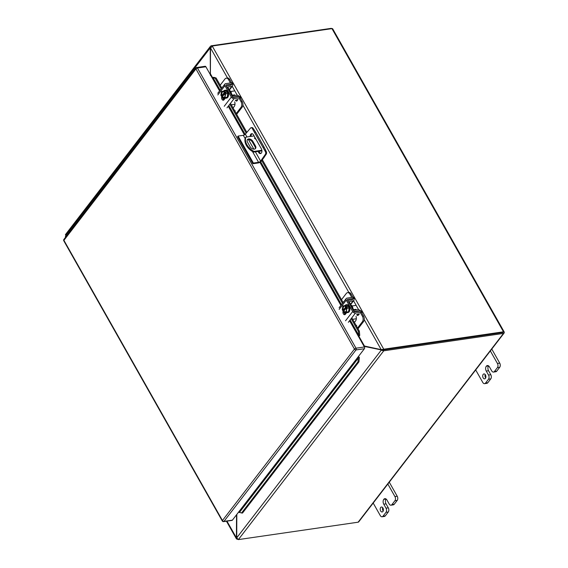 <?xml version="1.0" encoding="UTF-8"?>
<svg xmlns="http://www.w3.org/2000/svg" width="568" height="568" viewBox="0 0 568 568"><rect width="100%" height="100%" fill="white"/><g stroke="black" fill="none" stroke-linecap="round" stroke-linejoin="round"><path stroke-width="0.85" d="M361.404 312.222L363.563 316.042A3.99 2.528 81.7 0 1 363.534 321.594L357.996 328.794M357.556 328.02L362.37 321.765L363.534 321.594M360.24 312.393L362.405 316.213A3.99 2.528 81.7 0 1 362.37 321.765M360.701 311.023A2.286 1.505 37.6 0 0 358.138 309.745L354.567 310.192A0.767 0.504 -142.4 0 1 353.644 309.666L349.37 302.119A0.767 0.504 -142.4 0 1 349.604 301.423L353.104 300.848A2.286 1.505 37.6 0 0 353.857 300.429A2.286 1.505 37.6 0 0 353.8 298.782M352.941 297.263L351.123 294.046A3.99 2.528 -98.3 0 0 348.716 292.477L347.552 292.648A3.99 2.528 81.7 0 1 349.959 294.217L351.777 297.426M352.061 299.698L352.636 298.953A0.767 0.504 -142.4 0 1 352.401 299.641L348.901 300.224A2.286 1.505 37.6 0 0 348.149 300.642A2.286 1.505 37.6 0 0 347.971 300.997M353.63 310.994A2.286 1.505 37.6 0 0 355.227 311.406L358.806 310.952A0.767 0.504 -142.4 0 1 359.487 311.193M356.001 316.312A3.99 2.528 81.7 0 1 355.568 320.97L354.411 322.461M356.37 325.918L356.683 325.507L355.973 325.216M341.517 299.67L346.331 293.422A3.99 2.528 81.7 0 1 347.552 292.648M352.834 308.239A3.117 1.974 -98.3 0 0 351.052 305.101M240.065 97.753L242.224 101.573A3.99 2.528 81.7 0 1 242.188 107.125L236.65 114.317M236.217 113.543L241.031 107.295L242.188 107.125M238.901 97.923L241.059 101.743A3.99 2.528 81.7 0 1 241.031 107.295M224.225 106.28L231.332 97.057A2.286 1.505 37.6 0 0 234.108 98.619L240.016 97.76A1.995 0.809 -29.5 0 1 240.832 97.966L240.15 96.759A1.995 0.809 150.5 0 0 239.327 96.553A2.286 1.505 37.6 0 0 236.799 95.275L233.221 95.722A0.767 0.504 -142.4 0 1 232.298 95.197L228.031 87.65A0.767 0.504 -142.4 0 1 228.258 86.954L231.765 86.379A2.286 1.505 37.6 0 0 232.518 85.96A2.286 1.505 37.6 0 0 232.454 84.312M231.595 82.786L229.777 79.577A3.99 2.528 -98.3 0 0 227.377 78.001L226.213 78.171A3.99 2.528 81.7 0 1 228.62 79.747L230.43 82.956M230.714 85.228L231.297 84.476A0.767 0.504 -142.4 0 1 231.062 85.172L227.555 85.754A2.286 1.505 37.6 0 0 226.809 86.173A2.286 1.505 37.6 0 0 226.632 86.528M232.291 96.524A2.286 1.505 37.6 0 0 233.881 96.936L237.459 96.482A0.767 0.504 -142.4 0 1 238.141 96.723M234.662 101.842A3.99 2.528 81.7 0 1 234.222 106.493L233.072 107.991M235.024 111.442L235.159 110.724L234.627 110.746M220.178 85.2L224.992 78.945A3.99 2.528 81.7 0 1 226.213 78.171M231.488 93.763A3.117 1.974 -98.3 0 0 229.713 90.624M255.245 148.788A3.493 2.3 37.6 0 0 254.94 146.65L252.334 142.036A3.493 2.3 37.6 0 0 247.208 139.991M255.621 139.132A1.001 0.66 37.6 0 0 254.429 138.216M261.94 150.875L253.527 152.096A11.978 7.902 -142.4 0 1 245.44 137.797L245.965 137.115L254.088 135.929M250.119 146.743L247.513 142.128A3.493 2.3 -142.4 0 1 247.421 139.607A3.493 2.3 -142.4 0 1 250.09 139.117A3.493 2.3 -142.4 0 1 252.859 141.354L255.472 145.962A3.493 2.3 -142.4 0 1 255.564 148.482A3.493 2.3 -142.4 0 1 252.888 148.972A3.493 2.3 -142.4 0 1 250.119 146.743M255.87 139.089A1.001 0.66 -142.4 0 1 254.989 137.527M265.654 150.3A1.725 0.696 150.5 0 0 265.632 150.009A1.725 0.696 150.5 0 0 265.441 149.86M261.884 150.272L254.052 151.407L253.527 152.096M254.052 151.407A11.978 7.902 -142.4 0 1 245.965 137.115M250.197 136.498A2.996 1.896 81.7 0 1 251.681 133.693A2.996 1.896 81.7 0 1 253.484 134.872L261.394 148.851A2.996 1.896 81.7 0 1 261.869 151.841A2.996 1.896 81.7 0 1 260.449 153.594A2.996 1.896 81.7 0 1 258.646 152.416L258.092 151.429M265.419 154.276L266.278 154.148L261.493 161.007A2.797 1.129 -29.5 0 1 258.071 162.981L252.874 163.733L253.385 163.073L258.582 162.313A1.676 0.682 150.5 0 0 260.641 161.127L265.419 154.276A1.995 1.264 -98.3 0 0 265.441 151.748L252.213 128.375A1.995 1.264 -98.3 0 0 251.091 127.722A1.995 1.264 -98.3 0 0 250.566 128.013L245.362 134.126L246.966 136.966M252.121 133.707A2.996 1.896 -98.3 0 0 251.049 136.377M258.951 151.308L259.505 152.288A2.996 1.896 -98.3 0 0 260.868 153.452M254.826 132.344L255.685 132.216L264.106 147.098L263.247 147.226M264.106 147.098L266.293 151.62L265.441 151.748M266.278 154.148A1.995 1.264 -98.3 0 0 266.293 151.62M264.042 157.698L263.19 157.819M252.874 163.733L237.594 136.732L238.106 136.064L243.303 135.312A1.676 0.682 150.5 0 0 245.362 134.126M252.213 128.375L253.072 128.247A1.995 1.264 -98.3 0 0 251.951 127.594L251.091 127.722M253.072 128.247L255.685 132.216M238.106 136.064L253.385 163.073M502.886 332.315L383.23 349.895L502.971 332.493M503.773 332.188L504.214 332.308A1.725 0.696 150.5 0 0 504.206 331.982A1.725 0.696 150.5 0 0 503.496 331.804L383.762 349.206L383.23 349.888L382.079 350.087L364.436 346.43L382.079 350.087M332.01 28.627A1.725 1.136 37.6 0 0 330.924 28.4L211.182 45.802L211.601 46.533M382.086 349.512L383.23 349.888L383.748 350.811L381.199 350.215L236.728 537.832L238.375 539.6L358.117 522.198L503.489 333.409L383.748 350.811L238.375 539.6M504.206 331.982L332.678 28.805A1.725 0.696 150.5 0 0 331.968 28.627L212.233 46.029L383.762 349.206L381.739 349.561M504.214 332.308A1.725 1.136 -142.4 0 1 504.079 333.089L358.706 521.878A1.725 1.136 -142.4 0 1 358.117 522.198M504.079 333.089A1.725 1.136 -142.4 0 1 503.489 333.409M66.598 236.018L66.328 235.507L66.598 236.018M210.614 47.889L210.188 47.953L210.43 46.335L211.182 45.802M65.81 234.591L65.718 235.571L210.188 47.953L210.515 48.372M210.394 75.402L210.501 48.472L212.233 46.029M65.803 236.196L66.492 236.032M236.714 537.697L236.394 538.791L237.332 539.373M66.626 235.855L65.718 235.571M210.238 48.415L210.352 73.591M363.456 345.28L364.443 346.033L381.206 349.639L364.251 319.685M364.152 345.77L363.726 345.756M236.813 514.416L236.728 537.832M381.788 349.938L380.908 350.065M363.91 346.089L365.316 346.303M66.47 236.054L65.71 236.146L66.009 236.657M226.951 521.133L236.352 537.747L236.679 537.271M66.364 236.196L66.009 236.118M236.416 537.314L236.551 514.764M496.723 371.167L494.43 371.493A2.996 1.896 81.7 0 1 493.514 372.075L495.8 371.742A2.996 1.896 -98.3 0 0 496.723 371.167L499.698 367.297A2.996 1.896 -98.3 0 0 499.726 363.129L491.774 349.071M487.805 382.747L485.512 383.08A2.996 1.896 81.7 0 1 484.596 383.656L486.882 383.329A2.996 1.896 -98.3 0 0 487.805 382.747L490.78 378.877A2.996 1.896 -98.3 0 0 490.802 374.717L488.558 370.741A3.479 2.201 81.7 0 1 488.586 365.899L486.3 366.225A3.479 2.201 81.7 0 1 487.365 365.551A3.479 2.201 81.7 0 1 489.467 366.928L491.71 370.897A2.996 1.896 81.7 0 0 493.514 372.075M485.69 377.897A2.492 1.576 81.7 0 1 485.207 374.532M494.43 371.493L497.412 367.624L499.698 367.297M488.558 370.741L486.265 371.074A3.479 2.201 81.7 0 1 486.293 366.232L486.3 366.225M486.265 371.074L488.515 375.05A2.996 1.896 81.7 0 1 488.487 379.211L490.78 378.877M485.512 383.08L488.487 379.211M484.596 383.656A2.996 1.896 81.7 0 1 482.793 382.477L475.7 369.938M499.726 363.129L497.433 363.463L490.34 350.925M497.433 363.463A2.996 1.896 81.7 0 1 497.412 367.624M485.448 374.894A2.492 1.576 81.7 0 1 485.846 377.386A2.492 1.576 81.7 0 1 484.66 378.849A2.492 1.576 81.7 0 1 482.743 376.605A2.492 1.576 81.7 0 1 483.943 373.914A2.492 1.576 81.7 0 1 485.448 374.894M394.22 504.277L391.927 504.611A2.996 1.896 81.7 0 1 391.011 505.193L393.305 504.86A2.996 1.896 -98.3 0 0 394.22 504.277L397.202 500.408A2.996 1.896 -98.3 0 0 397.224 496.24L389.272 482.182M385.303 515.858L383.017 516.191A2.996 1.896 81.7 0 1 382.094 516.774L384.387 516.44A2.996 1.896 -98.3 0 0 385.303 515.858L388.278 511.995A2.996 1.896 -98.3 0 0 388.299 507.827L386.055 503.859A3.479 2.201 81.7 0 1 386.084 499.016L383.798 499.343A3.479 2.201 81.7 0 1 384.863 498.668A3.479 2.201 81.7 0 1 386.964 500.039L389.208 504.008A2.996 1.896 81.7 0 0 391.011 505.193M383.194 511.008A2.492 1.576 81.7 0 1 382.704 507.643M391.927 504.611L394.909 500.742L397.202 500.408M386.055 503.859L383.769 504.192A3.479 2.201 81.7 0 1 383.798 499.343L386.084 499.016M383.769 504.192L386.013 508.161A2.996 1.896 81.7 0 1 385.991 512.329L388.278 511.995M383.017 516.191L385.991 512.329M382.094 516.774A2.996 1.896 81.7 0 1 380.29 515.595L373.197 503.056M397.224 496.24L394.938 496.574L387.845 484.042M394.938 496.574A2.996 1.896 81.7 0 1 394.909 500.742M382.946 508.012A2.492 1.576 81.7 0 1 383.343 510.504A2.492 1.576 81.7 0 1 382.165 511.967A2.492 1.576 81.7 0 1 380.24 509.723A2.492 1.576 81.7 0 1 381.447 507.025A2.492 1.576 81.7 0 1 382.946 508.012M349.157 308.026L346.941 308.353L346.253 307.593C346.835 311.527 345.884 312.762 343.406 311.292L343.796 312.443L348.532 311.754L349.157 308.026L347.588 305.264L342.852 305.946L342.227 309.674L342.767 310.625L343.931 310.455L344.165 310.873M347.588 305.264L342.852 305.946M346.402 307.402L347.566 307.231L347.076 306.365L345.912 306.535L345.379 305.584M346.317 312.073L346.941 308.353M346.473 310.519A2.996 1.896 81.7 0 1 345.138 311.96A2.996 1.896 81.7 0 1 343.604 311.179L343.406 311.292M343.604 311.179L346.366 308.012M342.767 310.625L342.916 310.426C342.341 306.493 343.285 305.264 345.763 306.727L345.912 306.535M345.813 306.805L343.115 310.313A2.996 1.896 81.7 0 1 344.279 306.031A2.996 1.896 81.7 0 1 345.756 306.741M347.076 306.365L343.931 310.455M345.316 311.917A2.996 1.896 81.7 0 1 343.967 311.122M343.477 310.263A2.996 1.896 81.7 0 1 344.456 306.017M344.904 305.648A3.99 2.528 81.7 0 1 346.224 304.739A3.99 2.528 81.7 0 1 349.299 308.325A3.99 2.528 81.7 0 1 347.375 312.641A3.99 2.528 81.7 0 1 345.848 312.144M347.375 312.641L347.921 312.563A3.99 2.528 -98.3 0 0 349.852 308.246A3.99 2.528 -98.3 0 0 346.778 304.661L346.224 304.739M345.571 320.75L352.671 311.527L346.26 300.195A2.286 1.505 -142.4 0 1 346.203 298.548A2.286 1.505 -142.4 0 1 346.984 298.122L352.891 297.27A1.995 0.809 150.5 0 1 353.708 297.476L354.396 298.683A1.995 0.809 -29.5 0 0 353.573 298.477L352.891 297.27M346.672 312.592L345.387 314.26A2.244 1.42 81.7 0 1 344.698 314.693A2.244 1.42 81.7 0 1 343.107 313.273A2.244 1.42 81.7 0 1 343.363 310.689L343.498 310.519M352.671 311.527A2.286 1.505 37.6 0 0 355.447 313.089L361.354 312.23A1.995 0.809 -29.5 0 1 362.178 312.435L361.496 311.228A1.995 0.809 150.5 0 0 360.673 311.023L354.766 311.882A0.767 0.504 -142.4 0 1 353.836 311.356L347.424 300.025A0.767 0.504 -142.4 0 1 347.666 299.329L353.573 298.477M344.116 312.393A2.244 1.42 -98.3 0 0 345.252 314.409M357.812 315.588L358.948 314.487L357.812 315.588L356.853 314.544L359.409 313.891M352.664 319.372A0.959 0.391 -29.5 0 1 353.154 319.216L356.321 318.754M357.804 315.574L356.676 314.779M357.222 314.736L358.607 314.537L358.032 315.304L357.229 314.75L358.614 314.551M227.818 93.557L225.602 93.876L224.914 93.124C225.489 97.057 224.537 98.285 222.06 96.823L222.45 97.966L227.193 97.284L227.818 93.557L226.249 90.788L221.513 91.476L220.888 95.204L221.421 96.155L222.585 95.985L222.819 96.397M226.249 90.788L221.513 91.476M225.063 92.925L226.227 92.761L225.737 91.895L224.573 92.066L224.033 91.114M224.978 97.604L225.602 93.876M225.134 96.049A2.996 1.896 81.7 0 1 223.799 97.483A2.996 1.896 81.7 0 1 222.258 96.709L222.06 96.823M222.258 96.709L225.02 93.542M221.421 96.155L221.577 95.957C220.995 92.023 221.946 90.788 224.424 92.257L224.573 92.066M224.474 92.336L221.769 95.843A2.996 1.896 81.7 0 1 222.933 91.562A2.996 1.896 81.7 0 1 224.417 92.272M225.737 91.895L222.585 95.985M223.977 97.447A2.996 1.896 81.7 0 1 222.628 96.652M222.138 95.793A2.996 1.896 81.7 0 1 223.117 91.547M223.558 91.178A3.99 2.528 81.7 0 1 224.885 90.269A3.99 2.528 81.7 0 1 227.96 93.855A3.99 2.528 81.7 0 1 226.029 98.172A3.99 2.528 81.7 0 1 224.502 97.668M226.029 98.172L226.582 98.087A3.99 2.528 -98.3 0 0 228.506 93.777A3.99 2.528 -98.3 0 0 225.432 90.184L224.885 90.269M231.332 97.057L224.921 85.725A2.286 1.505 -142.4 0 1 224.857 84.078A2.286 1.505 -142.4 0 1 225.638 83.652L231.545 82.793A1.995 0.809 150.5 0 1 232.369 82.999L233.05 84.206A1.995 0.809 -29.5 0 0 232.227 84L231.545 82.793M225.326 98.122L224.041 99.791A2.244 1.42 81.7 0 1 223.352 100.224A2.244 1.42 81.7 0 1 221.769 98.804A2.244 1.42 81.7 0 1 222.024 96.219L222.152 96.049M240.016 97.76L239.327 96.553L233.427 97.412A0.767 0.504 -142.4 0 1 232.489 96.887L226.085 85.555A0.767 0.504 -142.4 0 1 226.327 84.859L232.227 84M222.777 97.923A2.244 1.42 -98.3 0 0 223.906 99.94M235.337 100.309L236.458 101.104L237.609 100.018L236.813 101.068L235.329 100.309L238.063 99.421M231.325 104.902A0.959 0.391 -29.5 0 1 231.815 104.746L234.974 104.285M235.89 100.28L237.261 100.067L236.693 100.834L235.89 100.28L237.268 100.082M349.568 320.728L364.415 346.97A1.257 0.795 81.7 0 1 364.4 348.724L357.819 357.272A0.575 0.376 -142.4 0 1 358.358 357.471L359.381 357.506A1.725 1.136 37.6 0 0 358.358 356.569M357.819 357.272L232.39 520.16A1.257 0.795 81.7 0 1 232.007 520.402L223.586 521.623A1.257 0.795 81.7 0 0 223.969 521.381A1.257 0.831 -142.4 0 1 222.443 520.522L354.453 349.086L195.924 68.891L63.914 240.328L222.443 520.522A1.257 0.511 -29.5 0 0 222.308 520.998A1.257 1.257 0 0 0 223.586 521.623M196.322 67.748A1.257 0.795 81.7 0 1 196.706 67.507L205.126 66.278A1.257 0.795 81.7 0 1 205.886 66.775L212.127 77.809L213.696 77.298L216.103 78.001L221.797 88.061M359.381 357.506L358.948 361.837L357.989 361.802L358.358 357.471M238.524 512.194A0.575 0.376 -142.4 0 1 239.064 512.393L242.493 513.074L358.948 361.837M357.989 361.802L241.535 513.039M216.103 78.001L215.144 78.242L212.673 77.56M358.167 335.936L358.763 335.205L358.401 331.449L359.359 331.201L359.736 335.425A1.725 0.696 -29.5 0 1 358.422 336.384M215.144 78.242L221.158 88.878M229.82 104.185L246.164 133.075M261.77 160.652L342.504 303.355M351.159 318.655L358.401 331.449M230.452 103.362L246.796 132.252M262.402 159.828L343.136 302.531M351.798 317.839L359.359 331.201M359.736 335.425L358.713 335.688M363.563 316.042L362.405 316.213M351.123 294.046L349.959 294.217M353.104 300.848L350.541 304.185M349.604 301.423L349.277 301.849M358.507 311.335L358.806 310.952M354.872 311.868L355.227 311.406M242.224 101.573L241.059 101.743M229.777 79.577L228.62 79.747M231.765 86.379L229.195 89.716M228.258 86.954L227.938 87.373M237.168 96.865L237.459 96.482M233.526 97.398L233.881 96.936M252.859 141.354L252.334 142.036M255.472 145.962L254.94 146.65M248.472 139.621L253.861 149.157M255.373 151.826L260.641 161.127M259.505 152.288L258.646 152.416M258.582 162.313L252.476 151.514M245.149 138.571L243.303 135.312M503.496 331.804L331.968 28.627M210.565 48.032L227.512 77.993M232.177 86.244L237.289 95.275M242.912 105.215L348.851 292.463M353.573 300.799L358.635 309.752M364.443 346.033L358.855 336.157M212.581 77.624L210.352 73.684M486.293 366.232L488.586 365.899M488.515 375.05L490.802 374.717M386.013 508.161L388.299 507.827M346.26 300.195L339.16 309.418M361.354 312.23L360.673 311.023M348.347 322.312L355.447 313.089M344.009 310.597L343.363 310.689M347.666 299.329L347.332 299.762M224.921 85.725L217.821 94.948M227.008 107.842L234.108 98.619M222.663 96.127L222.024 96.219M226.327 84.859L225.993 85.292M232.39 520.16L223.969 521.381L355.98 349.945A1.257 0.831 -142.4 0 1 354.453 349.086A1.257 0.511 150.5 0 1 355.994 348.198A1.257 0.795 81.7 0 1 355.98 349.945L364.4 348.724M205.886 66.775L197.465 68.004A1.257 0.511 -29.5 0 0 195.924 68.891A1.257 0.831 -142.4 0 1 195.889 67.983A1.257 1.257 0 0 1 196.706 67.507A1.257 0.795 81.7 0 1 197.465 68.004L355.994 348.198L364.415 346.97M212.127 77.809L219.567 90.951M223.451 97.824L224.346 99.4M228.222 106.259L244.425 134.893M259.924 162.292L340.906 305.428M344.797 312.293L345.685 313.87M63.786 240.804A1.257 0.511 150.5 0 1 63.914 240.328A1.257 0.831 -142.4 0 1 63.879 239.419A1.257 1.257 0 0 0 63.786 240.804L222.308 520.998M358.401 357.946L239.412 512.471M213.021 77.61L220.143 90.198M224.381 97.689L224.921 98.647M228.805 105.506L245.135 134.368M260.662 161.809L341.489 304.675M345.727 312.159L346.267 313.117M350.144 319.976L358.763 335.205M350.719 304.505L353.857 300.429M229.38 90.035L232.518 85.96M265.632 150.009L264.809 148.553M65.384 234.698L210.43 46.335M236.394 538.791L226.447 521.211M65.689 237.069L65.32 236.416M353.637 309.666L356.037 309.319M352.082 305.953L355.476 305.456M346.231 307.65C346.863 309.958 346.494 311.399 345.138 311.96M345.749 306.798L344.279 306.031M339.103 307.771L346.203 298.548M232.298 95.19L234.698 94.842M230.736 91.483L234.137 90.986M224.892 93.18C225.517 95.488 225.155 96.922 223.799 97.483M224.41 92.321L222.933 91.562M217.757 93.301L224.857 84.078M195.889 67.983L63.879 239.419"/></g></svg>
